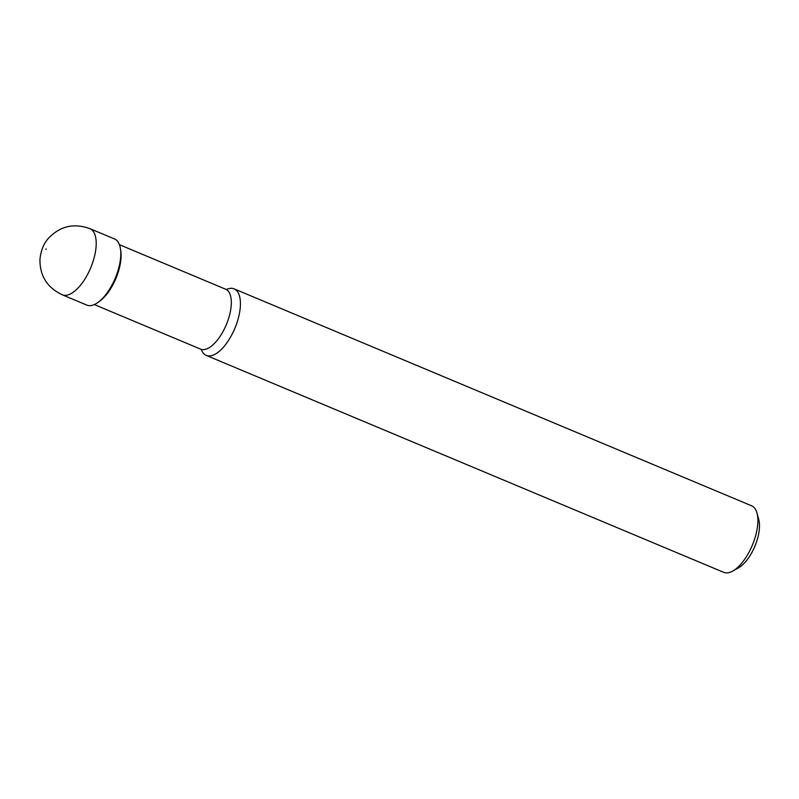 <?xml version="1.0" encoding="UTF-8"?>
<svg xmlns="http://www.w3.org/2000/svg" width="799" height="799" viewBox="0 0 799 799"><rect width="100%" height="100%" fill="white"/><g stroke="black" fill="none" stroke-linecap="round" stroke-linejoin="round"><path stroke-width="1.2" d="M206.252 355.405L723.694 572.334A36.075 15.93 -67.3 0 0 732.733 571.065A36.075 15.93 -67.3 0 0 745.257 558.421A36.075 15.93 -67.3 0 0 757.013 513.138A36.075 15.93 -67.3 0 0 751.589 505.797L234.147 288.868A36.075 15.93 112.7 0 1 227.815 341.483A36.075 15.93 112.7 0 1 206.252 355.405A36.075 15.93 112.7 0 1 201.298 349.553M226.507 289.438A36.075 15.93 112.7 0 1 234.147 288.868M757.013 513.138L758.76 519.54A30.062 13.273 112.7 0 1 754.865 546.286A30.062 13.273 112.7 0 1 738.526 567.819L732.733 571.065M46.042 248.918L45.962 249.418L46.042 248.918M62.342 294.811L86.701 305.048A35.855 15.83 -67.3 0 0 89.288 305.647A35.855 15.83 -67.3 0 0 98.057 302.362A35.855 15.83 -67.3 0 0 120.469 248.898A35.855 15.83 -67.3 0 0 114.427 238.911L90.047 228.714A35.835 15.82 -67.3 0 1 91.705 265.308A35.835 15.82 -67.3 0 1 64.729 295.32A35.835 15.82 -67.3 0 1 62.342 294.811C47.201 287.67 39.74 275.845 39.95 259.335C40.909 250.417 43.755 243.395 48.489 238.262C60.115 226.037 73.957 222.851 90.047 228.714M98.057 302.362L99.545 301.293A33.628 14.841 -67.3 0 0 120.749 250.706L120.469 248.898M119.421 244.684L225.648 289.218A32.469 14.332 112.7 0 1 229.992 294.172A32.469 14.332 112.7 0 1 219.955 336.569A32.469 14.332 112.7 0 1 200.539 349.103L94.312 304.569M201.298 349.363L200.539 349.103M226.367 289.568L225.648 289.218"/></g></svg>

